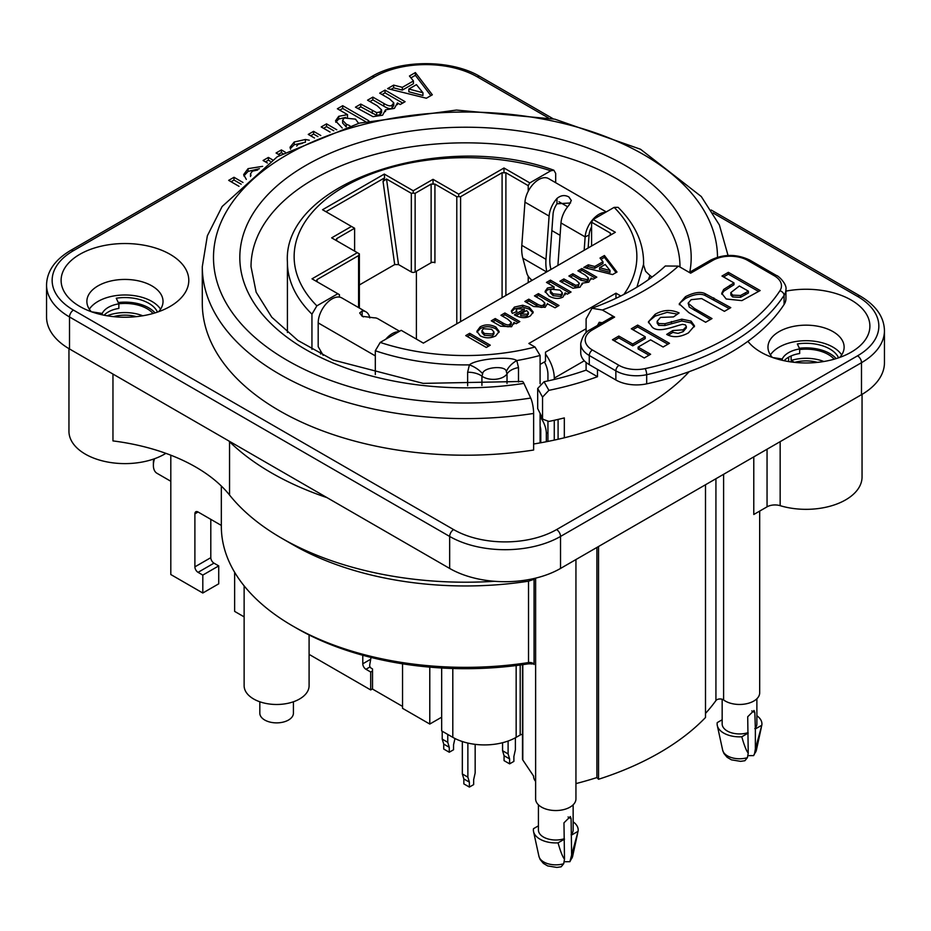 <?xml version="1.0" encoding="UTF-8"?>
<svg xmlns="http://www.w3.org/2000/svg" width="931" height="931" viewBox="0 0 931 931"><rect width="100%" height="100%" fill="white"/><g stroke="black" fill="none" stroke-linecap="round" stroke-linejoin="round"><path stroke-width="1.4" d="M597.481 369.386L597.481 376.706A244.166 140.965 180 0 1 548.894 390.345L544.053 381.733A228.479 131.911 0 0 0 586.099 370.131L586.099 362.473M586.099 332.623L586.099 318.914L591.965 308.254L602.345 310.011A250.881 144.852 0 0 0 678.385 266.115L690.639 273.19L712.809 260.389A24.637 14.221 180 0 1 747.663 260.389L774.243 275.739A24.637 14.221 180 0 1 779.887 290.809A230.725 133.203 180 0 1 645.113 368.618A4.48 1.292 77.8 0 1 646.684 374.693A235.206 135.798 0 0 0 784.077 295.371A4.48 3.421 -146.9 0 0 779.887 290.809M544.053 381.733L537.687 388.471L542.54 397.083L548.894 390.345M564.326 437.791L564.326 417.914A244.166 140.965 0 0 1 548.894 421.429L543.076 419.299L537.687 408.593L537.687 388.471M537.687 408.593L543.064 419.276M558.088 419.427L558.088 439.257M542.54 417.193L542.54 397.083M645.113 368.618A24.637 14.221 180 0 1 619.022 365.359L592.43 350.009A24.637 14.221 180 0 1 592.43 329.888A4.48 2.584 -120 0 0 590.196 329.667L612.365 316.866A4.48 2.584 60 0 1 614.611 317.087L602.345 310.011M784.077 304.518A29.117 16.816 0 0 0 785.939 298.607L785.939 289.46A29.117 16.816 0 0 1 784.077 295.371L784.077 304.518A235.206 135.798 180 0 1 646.684 383.84L646.684 374.693A29.117 16.816 0 0 1 615.857 370.852L615.857 379.988A29.117 16.816 0 0 0 646.684 383.84M632.882 329.702L637.677 326.909L667.888 344.226M614.029 340.665L618.812 337.883L632.731 345.855L645.218 338.593L645.218 336.766L631.299 328.794L637.677 325.082L637.677 326.909M637.677 325.082L669.47 343.306L663.105 347.007L650.594 339.85L638.107 347.112L638.107 348.939L649.035 355.2M638.107 347.112L650.618 354.269L644.24 357.981L612.447 339.757L618.812 336.056L618.812 337.883M618.812 336.056L632.731 344.028L632.731 345.855M632.731 344.028L645.218 336.766M723.573 276.949L728.356 274.156L758.579 291.473M721.828 294.243L723.69 291.263L733.977 284.735L733.977 282.908L721.979 276.041L728.356 272.329L728.356 274.156M730.8 292.648L730.905 295.115L732.662 296.954L740.541 297.326L748.408 292.997L748.408 291.17L739.365 285.992L730.8 292.648L732.662 295.127L740.541 295.499L748.408 291.17M728.356 272.329L760.162 290.553L741.867 300.62L726.192 299.002L721.723 293.323L723.69 289.425L723.69 291.263M723.69 289.425L733.977 282.908M679.351 304.763L680.398 302.563L685.495 298.479C693.979 294.208 700.531 293.207 705.151 295.499L729.206 308.557M688.149 303.157L694.41 308.475L712.006 318.565L705.628 322.266L688.928 312.7L679.234 303.855L685.495 296.652C693.979 292.381 700.531 291.38 705.151 293.661L730.788 307.637L724.411 311.338L701.637 298.572L691.163 299.677L688.149 303.157L689.277 307.055L710.423 319.484M648.511 322.766L649.431 320.776L655.133 316.109L667.12 312.351L677.477 314.108M668.33 335.207L672.776 332.379L678.059 333.379L683.168 331.645L686.391 327.793M657.146 321.276L658.694 323.546L664.955 323.709L681.771 319.158L691.058 321.114L694.491 325.885L688.405 332.902C680.224 337.336 672.985 337.848 666.689 334.427L672.776 330.552L683.168 329.818L686.391 326.63L685.414 324.907L682.528 324.337C671.903 326.944 658.834 333.089 652.317 327.258L648.407 321.847L655.133 314.282C663.128 309.72 671.123 309.278 679.106 312.956L673.497 316.924L660.51 317.424L657.146 321.276L657.146 323.104L658.694 325.373L664.955 325.536L681.771 320.986L691.058 322.952L694.386 326.804M672.776 330.552L672.776 332.379M602.206 322.731L599.227 322.301L597.481 325.443M615.857 379.988L589.265 364.638L589.265 355.502L615.857 370.852A4.48 2.584 120 0 1 619.022 365.359M590.196 329.667C585.506 331.715 582.352 336.359 580.735 343.609L580.735 352.756A29.117 16.816 0 0 0 589.265 364.638M678.385 266.115L665.351 265.998M597.481 376.706L586.099 370.131M385.806 339.198A19.598 11.312 -60 0 1 398.677 331.773M369.805 317.902A19.598 11.312 120 0 0 366.011 311.873A19.598 11.312 120 0 0 362.147 310.966L359.692 312.979L362.147 316.284A14 8.088 -60 0 1 363.206 316.726A14 8.088 -60 0 1 363.497 316.912M375.309 355.886L318.193 322.906L318.193 346.681L323.208 355.363M362.147 310.966L362.147 316.284L374.029 317.82A19.598 11.312 -60 0 1 377.893 318.739L399.562 331.25M318.193 322.906A19.598 11.312 -60 0 1 326.746 303.18A19.598 11.312 -60 0 1 341.852 297.932L366.011 311.873M320.567 350.801L320.567 354.036M92.425 312.106A33.597 19.4 180 0 1 92.495 311.943L102.235 313.456A23.519 13.581 180 0 1 118.865 303.855L118.865 308.417A23.519 13.581 0 0 0 104.121 315.225M773.591 357.667L782.249 359.005A24.637 14.221 180 0 1 799.671 348.95L799.671 353.524A24.637 14.221 0 0 0 784.158 360.739M160.574 309.197A38.078 21.983 0 0 0 151.881 301.423A38.078 21.983 0 0 0 89.329 309.197M118.865 303.855L116.259 298.223A33.597 19.4 180 0 1 157.479 312.106M841.671 354.92A38.078 21.983 0 0 0 832.977 347.147A38.078 21.983 0 0 0 770.426 354.92M799.671 348.95L797.355 343.958A33.597 19.4 180 0 1 838.575 357.83M836.131 358.621A33.597 19.4 0 0 0 799.345 348.252M782.249 359.005L782.249 360.309M155.035 312.897A33.597 19.4 0 0 0 118.249 302.528M102.235 313.456L102.235 314.829M73.468 250.66A5.598 3.235 -120 0 0 70.675 250.392C54.941 259.749 46.899 271.282 46.55 284.956L46.55 316.971A78.402 45.27 0 0 0 69.511 348.974L69.511 316.971L449.661 536.442A78.402 45.27 0 0 0 560.532 536.442L861.489 362.694A78.402 45.27 0 0 0 884.45 330.68C884.101 317.005 876.059 305.473 860.325 296.116A5.598 3.235 120 0 0 857.532 296.395A72.804 42.035 180 0 1 857.532 355.828L556.575 529.588A72.804 42.035 180 0 1 453.618 529.588L73.468 310.104A72.804 42.035 180 0 1 73.468 250.66L374.425 76.912A72.804 42.035 180 0 1 477.382 76.912L548.231 117.818M857.532 355.828A5.598 3.235 60 0 1 861.489 362.694L861.489 394.697A78.402 45.27 0 0 0 884.45 362.694L884.45 330.68M861.489 394.697L560.532 568.445L560.532 536.442A5.598 3.235 60 0 0 556.575 529.588M453.618 529.588A5.598 3.235 120 0 0 449.661 536.442L449.661 568.445A78.402 45.27 0 0 0 560.532 568.445M449.661 568.445L69.511 348.974M231.051 181.731L233.995 180.032L241.187 184.187M233.995 180.032L233.995 177.286L242.979 182.476M239.011 186.328L228.677 180.358L233.995 177.286M290.297 148.599L294.231 144.747L305.403 142.245M302.459 143.316L298.141 144.328L296.71 146.074M290.565 149.204L290.041 147.214L294.231 142.001L305.403 139.499L309.313 140.22M323.581 128.303L326.537 126.604L333.764 130.782M310.64 135.786L313.584 134.087L317.971 136.613M326.537 126.604L326.537 123.858L336.766 129.77M330.086 132.062L321.207 126.942L326.537 123.858M313.584 134.087L313.584 131.341L320.799 135.507M314.503 138.021L308.254 134.413L313.584 131.341M408.849 89.027L408.849 91.773L422.942 95.486L422.942 92.751L416.436 84.651L408.849 89.027L422.942 92.751M390.892 89.446L393.65 87.851L402.355 90.098L413.434 83.709L413.434 80.962L409.442 76.005L415.377 72.571L432.321 94.799L426.363 98.232L387.575 88.62L393.65 85.117L402.355 87.351L413.434 80.962M410.943 77.878L415.377 75.318L430.867 95.637M393.65 87.851L393.65 85.117M415.377 75.318L415.377 72.571M402.355 90.098L402.355 87.351M382.071 94.543L385.015 92.844L402.727 103.073M369.921 101.56L372.865 99.861L383.875 106.215C388.157 108.776 390.915 109.288 392.137 107.763L393.766 105.575L393.766 102.829L389.449 98.814L379.685 93.17L385.015 90.098L405.101 101.7L400.202 104.528L397.456 102.945L397.525 103.807M357.83 108.531L360.786 106.832L376.671 115.374L380.069 114.722L381.57 112.628L381.57 109.881L377.195 105.762L367.547 100.187L372.865 97.115L383.875 103.469C388.157 106.029 390.915 106.553 392.137 105.017L393.766 102.829M385.015 92.844L385.015 90.098M372.865 99.861L372.865 97.115M360.786 106.832L360.786 104.086L376.671 112.628L380.069 111.988L381.57 109.881M385.527 111.569L385.527 109.835L382.583 115.211L373.017 116.666L355.456 107.17L360.786 104.086M397.456 104.621L397.456 102.945L394.372 108.403L385.527 109.835L385.597 110.731M358.586 123.323L355.502 119.145L344.261 117.993L342.62 120.285L346.262 124.16L349.87 125.72M342.62 120.285L342.62 123.02L346.134 126.825M339.745 110.149L342.701 108.45L365.476 121.589M335.742 122.24L338.709 119.063L345.715 117.376M342.701 108.45L342.701 105.703L368.839 120.797M347.519 117.062L347.519 114.629L337.371 108.776L342.701 105.703M342.224 128.013L335.521 120.855L338.709 116.328L347.519 114.629M265.44 161.878L268.396 160.179L270.165 161.191M278.439 154.371L281.383 152.672L282.78 153.475M268.396 160.179L268.396 157.432L272.399 159.748M267.418 163.018L263.066 160.504L268.396 157.432M281.383 152.672L281.383 149.926L285.177 152.125M279.835 155.186L276.065 152.998L281.383 149.926M257.666 170.036L252.417 171.141L250.497 173.806L251.021 175.342M243.852 175.959L248.065 171.397L259.435 168.709M246.319 179.404L243.666 174.586L248.065 168.651L262.647 166.346M785.939 291.124A63.843 36.856 180 0 1 860.372 306.753A63.843 36.856 180 0 1 851.19 352.174A63.843 36.856 180 0 1 760.906 352.174L760.906 352.174A63.843 36.856 180 0 1 747.907 341.328M170.094 254.326A63.843 36.856 180 0 1 170.094 306.45A63.843 36.856 180 0 1 79.81 306.45A63.843 36.856 180 0 1 79.81 254.326A63.843 36.856 180 0 1 170.094 254.326M689.161 371.678A253.127 146.144 180 0 1 533.626 443.994M533.626 413.445L533.626 450.034A263.205 151.962 180 0 1 202.295 303.25L202.295 266.673A263.205 151.962 0 0 0 533.626 413.445A11.195 2.362 -98.8 0 0 530.728 398.061L523.909 383.386A11.195 2.362 -98.8 0 0 522.198 381.454L423.128 383.374L333.147 360.018L297.862 340.432L271.794 317.238L256.141 292.171L251.021 266.673A214.479 123.835 180 0 1 465.5 142.839A214.479 123.835 180 0 1 679.979 266.673L679.979 267.046M839.704 357.434A38.078 21.983 0 0 0 844.126 347.147A38.078 21.983 0 0 0 806.048 325.163A38.078 21.983 0 0 0 767.97 347.147A38.078 21.983 0 0 0 772.393 357.434M158.607 311.71A38.078 21.983 0 0 0 163.03 301.423A38.078 21.983 0 0 0 151.881 285.875A38.078 21.983 0 0 0 110.382 281.104A38.078 21.983 0 0 0 86.874 301.423A38.078 21.983 0 0 0 91.296 311.71M118.831 303.785A31.363 18.108 180 0 1 153.045 313.491M799.671 349.532A31.363 18.108 180 0 1 834.141 359.215M540.76 429.587L540.096 430.39M540.096 426.189A11.195 6.47 60 0 1 540.783 430.331L540.783 442.772M546.334 441.736L546.334 433.532A19.039 10.997 60 0 0 540.096 416.809M371.015 657.426L369.688 665.165A2.234 1.292 -120 0 0 371.248 668.214L372.528 668.958L372.528 689.068L402.541 706.408M540.783 430.972L540.096 431.379M515.39 737.771L515.39 749.723L513.889 756.449L513.889 761.383L509.618 763.851L504.067 760.65L504.067 755.716L502.565 750.723L502.565 742.717M508.105 741.029L508.105 753.924L502.565 750.723M508.105 753.924L509.618 758.916L509.618 763.851M509.618 758.916L504.067 755.716M454.956 738.504L453.537 744.835L453.537 749.769L449.266 752.236L449.266 747.302L447.764 742.321L447.764 734.431M447.764 742.321L442.213 739.109L442.213 731.231M442.213 739.109L443.726 744.102L443.726 749.036L449.266 752.236M449.266 747.302L443.726 744.102M475.159 744.346L475.159 772.951L473.658 779.678L473.658 784.612L469.375 787.079L463.836 783.879L463.836 778.944L462.335 773.952L462.335 741.542M467.874 743.078L467.874 777.152L462.335 773.952M467.874 777.152L469.375 782.145L469.375 787.079M469.375 782.145L463.836 778.944M402.541 663.803L402.541 708.328L429.785 724.05L429.785 667.143M429.785 724.05L441.666 717.196M606.267 211.919L548.557 178.589A19.598 11.312 120 0 0 534.022 183.267A19.598 11.312 120 0 0 524.956 202.143L521.814 245.353A47.597 27.488 120 0 0 522.838 258.213L526.899 273.411A6.715 2.746 48.4 0 0 532.183 280.301M570.575 202.97L556.971 203.796A14 8.088 120 0 0 553.049 214.211L549.918 257.421A42 24.253 120 0 0 550.815 268.768L550.989 269.431M546.893 271.805A47.597 27.488 -60 0 1 545.973 259.307L549.104 216.085A19.598 11.312 -60 0 1 556.971 198.478C560.753 195.266 564.721 194.742 568.853 196.941L571.308 200.491L568.853 205.344A19.598 11.312 120 0 0 560.986 222.951L557.902 265.451M605.383 212.431A19.598 11.312 120 0 0 585.145 236.893L584.168 250.276M588.148 247.983L589.09 235.019A14 8.088 -60 0 1 591.581 226.931M545.485 354.048A28 16.164 60 0 1 554.271 378.114L554.271 379.452M544.414 361.938A19.039 10.997 60 0 1 547.94 374.46L547.94 380.907M547.94 421.568L547.94 441.422M554.271 420.288L554.271 440.107M563.697 863.724A16.991 9.81 180 0 1 538.921 856.264L540.131 859.488L543.39 863.386L547.684 865.923L556.831 867.424L561.172 866.796L563.697 863.724L564.5 859.162L563.965 822.829L570.319 816.568L571.099 818.721L571.622 855.042L569.9 861.687L564.046 861.745M571.099 834.723A17.363 10.02 0 0 0 573.147 829.998L573.147 804.826M571.622 835.026L578.07 831.302L571.622 855.042M573.147 821.829A22.402 12.929 180 0 1 578.07 831.302M538.421 804.826L538.421 829.998A17.363 10.02 0 0 0 563.965 838.831M538.421 825.844L533.498 828.683A22.402 12.929 180 0 0 533.556 831.604A22.402 12.929 180 0 0 558.053 842.858L564.5 839.145M564.5 859.162C562.708 857.114 560.555 851.69 558.053 842.858M744.916 760.708L747.43 757.648L748.233 753.086L747.709 716.754L754.052 710.481L754.832 712.634L755.367 728.95L755.367 748.966L754.564 753.528L753.633 755.611L747.779 755.658M722.165 699.262L722.165 723.911A17.363 10.02 0 0 0 747.709 732.755M722.165 719.768L717.242 722.607A22.402 12.929 0 0 0 717.301 725.528A22.402 12.929 0 0 0 741.786 736.782L748.233 733.058M754.832 728.636A17.363 10.02 0 0 0 756.88 723.911L756.88 698.739M755.367 728.95L761.814 725.226L755.367 748.966M748.233 753.086C746.441 751.038 744.288 745.603 741.786 736.782M761.814 725.226A22.402 12.929 0 0 0 756.88 715.741M791.129 355.945L791.129 360.483L794.364 362.345M788.627 357.201L788.627 361.565M817.511 362.368A26.883 15.524 0 0 0 794.585 362.368M823.865 361.507A31.363 18.108 0 0 0 791.129 360.483M136.415 316.645A26.883 15.524 0 0 0 113.489 316.645M142.757 315.784A31.363 18.108 0 0 0 107.135 315.784M309.092 654.377L370.701 689.941L372.528 688.893M234.635 572.286L234.635 611.388L244.131 616.869M441.666 668.004L441.666 730.916L452.803 737.34A44.804 25.87 0 0 0 516.158 737.34L520.196 735.013A4.48 2.584 180 0 1 522.5 734.303M170.804 455.189L170.804 574.532L202.807 593.012L218.727 583.818L218.727 565.897L202.807 575.09L198.059 572.344A4.48 2.584 60 0 1 194.893 566.851L194.893 513.819L198.059 511.992A4.48 2.584 -120 0 0 195.813 511.759A4.48 2.584 -120 0 0 194.893 513.819M202.807 593.012L202.807 575.09M210.802 519.347L210.802 557.669A4.48 2.584 -120 0 0 213.979 563.15L218.727 565.897M292.846 626.063L296.803 628.344A238.569 137.73 0 0 0 527.086 664.024L528.529 662.569L528.529 581.188L534.068 579.28L534.068 664.513A4.48 2.584 0 0 0 532.858 663.244A4.48 2.584 0 0 0 528.529 662.569A244.166 140.965 180 0 1 292.846 626.063A244.166 140.965 180 0 1 221.334 526.387L221.334 486.029M533.579 663.768L532.008 663.978A10.078 5.819 180 0 0 527.086 664.024M198.059 511.992L221.334 525.421M575.94 559.554L575.94 798.903A20.156 11.638 180 0 1 555.784 810.54A20.156 11.638 180 0 1 535.628 798.903L535.628 578.139M759.684 511.084L759.684 692.827A20.156 11.638 180 0 1 746.057 703.836A20.156 11.638 180 0 1 723.608 699.961L723.608 474.298M705.5 713.414A271.049 156.489 0 0 0 715.927 700.566A4.48 2.584 180 0 1 723.608 699.961M753.784 456.877L753.784 514.494L767.051 506.836A11.195 6.47 180 0 1 780.155 505.673A56 32.329 0 0 0 862.048 476.998L862.048 394.372M228.619 440.829A274.401 158.421 0 0 0 326.979 497.62M534.068 579.28L535.313 578.209M533.579 776.291L533.579 776.07A20.156 11.638 0 0 0 533.579 776.291A20.156 11.638 0 0 0 535.628 781.4M112.965 374.053L112.965 440.91A167.999 96.999 180 0 1 229.55 495.036A259.842 150.019 180 0 0 281.756 538.269A259.842 150.019 180 0 0 494.384 581.281M370.701 689.941L370.701 672.019L365.953 669.273A4.48 2.584 60 0 1 362.787 663.791L362.787 655.273M528.529 581.188A244.166 140.965 180 0 1 292.846 544.67L281.756 538.269M705.5 484.76L705.5 717.498A274.401 158.421 180 0 1 598.54 779.259L596.911 777.56L596.911 547.451M575.94 783.599A271.049 156.489 0 0 0 596.911 777.56M522.5 664.699L522.5 759.044A4.48 2.584 0 0 0 522.803 759.975L533.579 776.07M598.54 779.259L598.54 546.509M370.701 672.019L372.528 670.972M259.819 701.788L259.819 713.169A16.805 9.694 0 0 0 276.612 722.875A16.805 9.694 0 0 0 293.416 713.169L293.416 701.788M309.092 634.965L309.092 685.74A32.48 18.748 180 0 1 296.791 700.426A32.48 18.748 180 0 1 262.484 702.614A32.48 18.748 180 0 1 244.131 685.74L244.131 585.867M540.096 383.723L540.096 355.456L535.011 347.042L528.855 343.481L615.973 293.184L620.849 296M540.096 442.9L540.096 414.004M467.315 336.498L469.69 335.137L488.694 346.111M469.69 333.298L490.276 345.192L486.319 347.472L465.733 335.591L469.69 333.298L469.69 335.137M520.72 313.933L527.155 314.259L528.354 312.479L526.62 310.523L520.72 313.933L520.72 315.76L527.155 316.086L528.354 312.758M528.354 312.479L528.354 314.306M516.007 315.69L524.269 310.919L524.269 309.092L517.333 308.824L516.263 310.186L516.961 311.501L512.364 313.398L511.317 310.966L514.436 307.09L522.733 305.228L529.343 307.346L533.23 312.048L530.402 315.865C525.817 318.565 520.476 318.216 514.378 314.806L524.269 309.092M511.468 311.885L514.436 308.917L522.733 307.055L529.343 309.173L533.091 312.967M536.058 296.814L538.432 295.441L557.436 306.415M526.434 302.366L528.808 301.004L536.687 305.543C540.038 307.567 542.296 307.94 543.483 306.66L544.844 304.903L544.844 303.064L541.947 300.213L534.475 295.895L538.432 293.614L559.019 305.508L555.062 307.789L547.544 303.902M547.509 304.367L547.509 303.425L545.17 307.335L533.614 306.508L524.851 301.458L528.808 299.165L536.687 303.715C540.038 305.74 542.296 306.113 543.483 304.833L544.844 303.064M538.432 295.441L538.432 293.614M528.808 301.004L528.808 299.165M599.576 267.732L599.576 269.571L610.038 272.329L610.038 270.502L605.208 264.485L599.576 267.732L610.038 270.502M585.983 267.988L588.287 266.662L594.758 268.326L602.974 263.578L602.974 261.751L600.018 258.062L604.428 255.513L617.009 272.027L612.586 274.575L583.772 267.441L588.287 264.823L594.758 266.499L602.974 261.751M601.019 259.307L604.428 257.34L616.043 272.585M588.287 266.662L588.287 264.823M604.428 257.34L604.428 255.513M594.758 268.326L594.758 266.499M579.501 271.736L581.875 270.362L595.212 278.066M570.47 276.938L572.844 275.576L581.025 280.289L587.158 281.441L588.369 279.824L588.369 277.985L585.168 275.006L577.918 270.816L581.875 268.535L596.794 277.147L593.152 279.253L591.115 278.078L591.173 278.718M561.498 282.128L563.872 280.755L575.672 287.097L578.198 286.62L579.315 283.233L576.068 280.173L568.888 276.03L572.844 273.749L581.025 278.462L587.158 279.614L588.369 277.985M581.875 270.362L581.875 268.535M572.844 275.576L572.844 273.749M563.872 280.755L563.872 278.928L575.672 285.27L578.198 284.793L579.315 283.233M582.247 284.479L582.247 283.199L580.06 287.19L572.961 288.273L559.915 281.209L563.872 278.928M591.115 279.323L591.115 278.078L588.823 282.14L582.247 283.199L582.306 283.862M559.95 290.111L551.594 289.262L550.372 290.949L553.084 293.835L560.986 294.603L562.301 292.788L559.95 290.111M550.372 290.949L550.372 292.788L553.084 295.662L560.986 296.43L562.301 294.627L562.301 292.788M548.068 283.327L550.43 281.953L569.458 292.939M545.229 292.311L547.463 289.844L554.015 288.587M550.43 281.953L550.43 280.126L571.04 292.02L567.351 294.149L565.152 292.881L565.175 294.755M554.015 288.563L554.015 286.76L546.474 282.407L550.43 280.126M565.338 293.835L565.152 292.881L563.034 297.024C559.077 299.142 554.434 298.863 549.104 296.174L545.101 291.38L547.463 288.016L554.015 286.76M492.86 321.754L495.234 320.38L502.845 324.779C506.429 326.874 508.78 327.293 509.92 326.036L511.27 324.197L511.27 322.37L507.698 319.17L500.936 315.26L504.893 312.979L519.812 321.591L516.146 323.72L513.947 322.452L514.04 323.266M502.519 316.179L504.893 314.806L518.23 322.51M495.234 320.38L495.234 318.553L502.845 322.952C506.429 325.035 508.78 325.466 509.92 324.209L511.27 322.37M513.947 324.046L513.947 322.452L511.561 326.746L500.552 326.187L491.277 320.834L495.234 318.553M504.893 314.806L504.893 312.979M491.615 329.271L483.375 328.736L481.944 330.714L484.329 333.496L492.522 334.02L493.954 332.03L491.615 329.271M481.944 330.714L481.944 332.542L484.329 335.323L492.522 335.847L493.954 333.857L493.954 332.03M476.975 332.204L480.14 328.713C485.004 326.013 490.253 326.059 495.862 328.876L499.016 332.402M495.862 327.049L499.144 331.483L495.758 335.87C490.579 338.465 485.412 338.453 480.28 335.847L476.87 331.296L480.14 326.886C485.004 324.186 490.253 324.232 495.862 327.049L495.862 328.876M535.011 347.042A171.362 98.93 180 0 1 380.22 342.422L401.191 330.319L423.372 343.12L615.344 232.285L593.163 219.483L591.581 222.23L610.27 233.018L610.27 235.206M643.554 265.242L643.542 264.357A178.089 102.817 0 0 0 643.589 262.1C643.344 242.223 634.861 223.987 618.137 207.357L614.134 207.369L593.163 219.483M586.099 328.724L545.485 352.174L545.485 361.321L540.096 364.428M317.087 281.756L317.087 279.568L358.586 255.606L359.366 253.86L357.318 252.673L312.013 278.834L339.419 294.65L339.419 297.094M505.894 295.476L505.894 172.747L502.088 172.747L460.589 196.709L456.784 196.709L456.784 323.825M591.581 222.23L591.581 246.005M528.226 282.582L528.226 276.181M528.226 191.251L528.226 185.641L529.809 182.907L503.985 167.999L503.985 172.945M505.894 172.747L528.226 185.641M317.087 279.568L316.296 281.243M336.719 240.792L336.719 238.592L335.94 240.268M336.719 238.592L354.618 228.258L354.618 251.126M398.526 264.579L386.516 179.008L383.025 181.37L394.697 264.567L398.526 264.579L411.327 271.968A2.688 1.548 0 0 0 415.133 271.968L431.123 262.74A2.688 1.548 180 0 1 434.928 262.74L434.928 184.094L431.123 184.094L431.123 262.74M359.366 284.967L394.697 264.567M503.985 167.999L458.692 194.148L433.031 179.334L413.224 190.762L384.305 174.074L384.608 177.844L383.025 181.37M384.608 177.844L325.955 211.709M415.133 271.968L415.133 193.322L413.224 193.136L411.327 193.322L411.327 271.968M386.516 179.008L411.327 193.322M413.224 190.762L413.224 193.136M415.133 193.322L431.123 184.094M433.031 179.334L433.031 184.28M434.928 184.094L456.784 196.709M416.401 339.093L416.401 271.247M458.692 194.148L458.692 196.522M611.062 234.752L610.27 233.018M153.824 458.983A14 8.088 120 0 0 153.382 462.602L153.382 465.349A17.363 10.02 -60 0 1 154.523 458.739M170.804 481.269L156.978 473.285A17.363 10.02 -60 0 1 153.382 465.349M354.618 228.258L351.453 226.431L331.657 237.859L357.318 252.673M384.305 174.074L322.533 209.731L351.453 226.431M311.943 349.346L311.943 314.166L316.866 305.845L337.837 293.742M481.921 385.411L481.921 376.159L482.665 373.785A17.922 9.275 29 0 0 469.41 364.882L467.63 372.225L467.63 385.76M518.497 367.57L516.798 360.553A17.922 11.16 -30.5 0 0 506.348 371.62L507.023 373.866A17.922 10.346 180 0 1 518.497 367.57L518.497 382.013M540.096 355.456A178.089 102.817 0 0 1 516.798 360.553C510.328 355.817 475.788 358.982 469.41 364.882A178.089 102.817 0 0 1 375.309 350.754L375.309 374.541M482.665 373.785C482.793 367.14 506.057 365.01 506.348 371.62M380.22 342.422L375.309 350.754M567.666 206.763L558.961 201.748M551.862 230.574L560.09 235.322M529.809 182.907L550.78 170.792L553.887 170.245L555.691 173.445L555.691 182.709M531.229 279.568L531.229 280.848M648.325 279.742L649.989 275.541L645.614 271.328L643.542 264.893A17.922 15.478 179 0 1 643.542 264.357L636.932 287.179M615.973 293.184L615.973 298.351M652.049 277.042L650.094 275.611M68.952 348.648L68.952 431.274A56 32.329 0 0 0 85.349 454.142A56 32.329 0 0 0 165.869 453.35M689.324 272.434L710.574 260.168C723.678 253.86 736.793 253.86 749.897 260.168L776.489 275.518A4.48 2.584 120 0 0 774.243 275.739M749.897 260.168A4.48 2.584 120 0 0 747.663 260.389M592.43 350.009A4.48 2.584 120 0 0 589.265 355.502A29.117 16.816 0 0 1 580.735 343.609M710.574 260.168A4.48 2.584 60 0 1 712.809 260.389M592.43 329.888L614.611 317.087M745.324 292.962L745.324 294.79M729.823 285.328L729.823 287.155M732.662 295.127L732.662 296.954M740.541 295.499L740.541 297.326M685.495 296.652L685.495 298.479M705.151 293.661L705.151 295.499M713.821 297.908L713.821 299.747M694.41 308.475L694.41 310.314M683.168 329.818L683.168 331.645M655.133 314.282L655.133 316.109M691.058 321.114L691.058 322.952M681.771 319.158L681.771 320.986M671.437 321.532L671.437 323.371M664.955 323.709L664.955 325.536M658.694 323.546L658.694 325.373M305.403 141.966L305.403 139.499M294.231 144.747L294.231 142.001M392.137 107.763L392.137 105.017M383.875 106.215L383.875 103.469M380.069 114.722L380.069 111.988M376.671 115.374L376.671 112.628M372.272 113.466L372.272 110.731M346.262 126.779L346.262 124.16M338.709 119.063L338.709 116.328M248.065 171.397L248.065 168.651M713.041 212.966L857.532 296.395M73.468 310.104A5.598 3.235 120 0 0 69.511 316.971A78.402 45.27 0 0 1 46.55 284.956M374.425 76.912A5.598 3.235 -120 0 0 371.62 76.633L70.675 250.392M477.382 76.912A5.598 3.235 -60 0 1 480.175 76.633C451.605 59.34 400.202 59.34 371.62 76.633M689.755 272.189A225.686 130.293 0 0 0 462.777 127.233A225.686 130.293 0 0 0 241.932 275.308A225.686 130.293 0 0 0 523.909 383.386M530.728 398.061A252.01 145.492 180 0 1 217.354 282.884A252.01 145.492 180 0 1 443.179 112.604A252.01 145.492 180 0 1 717.498 257.224M547.94 432.601L546.334 433.532M556.971 198.478L556.971 203.796M589.09 235.019L585.145 236.893L560.986 222.951M549.104 216.085L524.956 202.143M545.973 259.307L521.814 245.353M546.625 271.957L522.838 258.213M584.284 360.797L554.271 378.114M568.061 816.964L571.099 818.721M577.592 833.513L572.646 856.264A16.991 9.81 180 0 1 570.819 859.616M751.794 710.888L754.832 712.634M753.645 755.611L756.379 750.188A16.991 9.81 180 0 1 754.564 753.528M747.43 757.648A16.991 9.81 180 0 1 722.665 750.188L717.301 725.528M452.803 668.493L452.803 737.34M516.158 737.34L516.158 665.549M520.196 665.025L520.196 735.013M194.893 566.851L210.802 557.669M198.059 572.344L213.979 563.15M715.927 700.566L715.927 478.732M780.155 505.673L780.155 441.655M767.051 449.219L767.051 506.836M229.55 441.736L229.55 495.036M522.803 759.975L522.803 664.664M527.155 316.086L527.155 314.259M529.343 309.173L529.343 307.346M522.733 307.055L522.733 305.228M514.436 308.917L514.436 307.09M543.483 306.66L543.483 304.833M536.687 305.543L536.687 303.715M587.158 281.441L587.158 279.614M581.025 280.289L581.025 278.462M578.198 286.62L578.198 284.793M575.672 287.097L575.672 285.27M572.402 285.689L572.402 283.862M553.084 295.662L553.084 293.835M560.986 296.43L560.986 294.603M547.463 289.844L547.463 288.016M509.92 326.036L509.92 324.209M502.845 324.779L502.845 322.952M484.329 335.323L484.329 333.496M480.14 328.713L480.14 326.886M614.134 207.369A171.362 98.93 180 0 1 623.793 294.51M460.589 196.709L460.589 321.626M502.088 172.747L502.088 297.664M358.586 255.606L358.586 307.591M365.953 669.273L370.061 666.91M362.787 663.791L370.713 659.218M507.023 383.479L507.023 373.866A14.559 8.402 0 0 1 495.641 379.266A14.559 8.402 0 0 1 481.921 376.159A17.922 10.346 0 0 0 467.63 372.225M553.898 170.233C443.424 129.479 282.279 182.127 287.411 262.1A178.089 102.817 0 0 0 311.943 314.166M316.866 305.845A171.362 98.93 180 0 1 344.33 186.654A171.362 98.93 180 0 1 550.78 170.792M776.489 275.518C778.269 275.576 787.184 284.176 785.939 289.46M665.328 265.975C647.313 282.873 622.851 296.966 591.965 308.242M250.497 176.553L250.497 173.806M480.175 76.633L553.27 118.842M711.191 210.01L860.325 296.116M728.042 255.455L719.395 224.999L701.299 196.546L640.528 149.251L554.888 119.18L456.458 110.067L359.331 123.136L277.38 156.652L222.137 206.507L207.345 235.822L202.295 266.673M538.921 856.264L533.556 831.604M572.646 856.264L569.912 861.699M756.379 750.188L761.337 727.437M744.916 760.72L740.576 761.349L731.417 759.836L727.134 757.31L723.876 753.412L722.665 750.188M516.263 312.013L516.263 310.186M359.366 253.86L359.366 308.045M287.411 262.1L287.411 332.483M643.589 262.1L643.589 265.672"/></g></svg>
